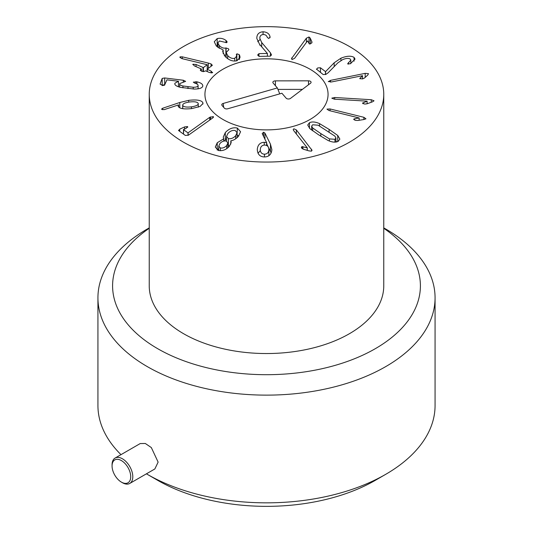 <?xml version="1.0" encoding="UTF-8"?>
<svg xmlns="http://www.w3.org/2000/svg" width="533" height="533" viewBox="0 0 533 533"><rect width="100%" height="100%" fill="white"/><g stroke="black" fill="none" stroke-linecap="round" stroke-linejoin="round"><path stroke-width="0.8" d="M316.609 69.417L317.688 67.938L320.46 67.778L325.563 71.655L334.178 62.774L340.94 58.204C346.703 55.865 351.074 55.592 354.059 57.384L355.045 59.103L350.394 63.747L347.603 63.893L350.827 60.062L350.254 59.063C348.609 58.037 346.11 58.21 342.752 59.583L337.909 62.814L328.075 72.828L325.83 74.42L323.158 74.54L316.375 69.037M348.415 62.554L348.415 64.16M354.059 57.384L354.059 61.175M334.178 62.774L334.178 66.612M325.563 71.655L325.563 74.527M325.47 71.695L325.47 74.56M328.368 81.696L330.487 80.376L365.172 73.361L368.49 73.661L367.803 75.013L364.445 78.051L362.56 78.904L359.808 78.618L362.5 75.686L331.453 81.962L328.308 81.496M362.527 75.733L362.527 78.911M359.808 78.618L359.995 78.078L359.995 78.797M362.507 103.175L367.11 101.163L334.391 99.178L331.799 98.172L334.697 97.499L371.248 99.718L374.026 100.804L372.407 101.856L367.124 103.775L364.779 104.082L362.507 103.209M367.11 101.163L367.11 103.782L367.097 101.21M353.685 119.312L354.525 118.759L359.169 117.973L328.914 110.511L326.956 109.112L330.067 108.959L363.859 117.293L365.958 118.806L363.872 119.539L357.843 120.471L355.451 120.365L353.759 119.086L353.759 119.539M359.169 117.973L359.169 120.271M359.135 118.013L359.135 120.271M264.461 154.204C267.193 154.05 268.665 152.538 268.879 149.646C268.819 146.775 267.419 145.249 264.694 145.069C261.989 145.203 260.517 146.702 260.277 149.573C260.364 152.465 261.756 154.004 264.461 154.204L264.461 156.962M268.879 149.646L268.879 155.676L268.879 149.646M257.279 149.453L257.279 149.407C257.765 144.836 260.084 142.471 264.241 142.304L266.7 142.817L262.196 133.57L263.608 132.224L264.928 133.103L270.438 144.137L271.877 149.653C271.404 154.417 268.905 156.855 264.388 156.962C259.904 156.802 257.532 154.284 257.279 149.407L257.279 149.493M266.7 142.817L266.7 145.516M266.62 142.884L266.62 145.476M264.241 142.304L264.241 145.089M260.277 150.652L258.045 153.264M271.157 152.931L266.7 143.837M264.928 133.103L264.928 139.353M220.395 147.967C222.687 148.374 224.793 147.548 226.718 145.482L227.891 142.924L226.278 141.052C223.9 140.632 221.775 141.465 219.909 143.55L218.777 146.089L220.395 147.967L220.395 150.732M226.718 145.482L226.718 148.64M228.391 138.573C231.009 139.086 233.441 138.127 235.679 135.682L237.072 132.664L235.22 130.545C232.601 130.025 230.156 131.005 227.891 133.477L226.525 136.448L228.391 138.573L228.391 145.756L229.67 145.922M235.679 135.682L235.679 138.787M227.891 145.569L228.391 145.756M223.727 138.793L223.267 137.121L225.306 132.584C228.977 128.633 232.988 127.127 237.332 128.06L240.57 131.724L238.444 136.308C236.079 138.866 233.554 140.366 230.862 140.812L231.209 142.298L229.463 146.182C226.245 149.773 222.521 151.199 218.29 150.446L215.279 147.068L217.264 142.724L223.727 138.793L223.727 141.078M225.306 132.584L225.306 139.766L224.426 140.945M223.673 138.853L223.673 141.092M217.264 142.724L217.178 150.013M218.777 148.434L217.264 149.906M230.809 140.879L230.809 144.077M237.332 128.06L237.072 135.182M238.797 135.875L237.332 135.242M226.525 138.5L225.306 139.766M209.722 117.327L213.3 116.614L212.82 117.88L188.389 135.202L185.337 135.435L178.742 130.652L179.728 129.153L184.551 126.934L187.556 126.594L186.29 128.2L183.499 129.632L188.002 132.89L209.722 117.327L209.722 120.098M188.129 132.83L188.129 135.315M188.002 132.89L188.002 135.362M183.692 129.392L183.499 134.103M187.556 127.367L187.763 126.934M178.742 130.652L178.482 130.245M213.5 116.967L213.3 117.44M311.885 42.713L311.885 41.654L311.698 43.033L309.473 44.012L307.554 40.888L294.589 58.344L292.157 59.469L291.464 58.703L306.395 38.176L309.013 36.97L310.279 38.176L312.005 42.18M310.279 38.176L310.279 44.006M271.49 55.019L270.151 56.165L259.131 56.398L257.626 55.046L258.958 53.64L267.386 53.46L259.544 44.272L256.826 38.476C256.733 34.405 258.811 32.167 263.062 31.76C266.96 32.08 269.265 33.679 269.978 36.557L270.091 37.097L268.719 38.509L267.273 37.363C266.707 35.511 265.387 34.558 263.315 34.518C260.923 34.725 259.758 36.017 259.824 38.389L261.71 42.52L270.471 52.86L271.49 54.926M259.818 45.232L259.824 44.599M269.978 36.557L269.978 37.79M263.062 31.76L263.062 34.532M256.826 38.476L256.819 38.023M259.818 39.742L257.732 41.707M267.386 53.46L267.386 56.225M239.57 55.245L240.097 57.311L236.965 60.749C232.794 61.681 228.81 60.209 225.006 56.325L222.694 51.514L223.167 50.049L216.378 46.091L214.273 41.754L217.178 38.576C220.482 37.876 223.427 38.516 226.019 40.495L227.158 42L226.578 42.647L219.483 40.994L217.837 42.807L219.156 45.418C221.395 47.697 223.633 48.55 225.879 47.977L228.45 48.756L228.904 49.682L226.179 52.487L227.691 55.552C229.903 57.93 232.261 58.843 234.76 58.29L236.625 56.198L236.845 53.793L239.19 54.619L239.603 55.239L239.57 59.096M239.19 54.619L239.19 59.536M236.845 53.793L236.845 60.775M236.405 55.086L236.312 54.513M234.76 58.29L234.76 61.062M227.691 55.552L227.691 58.697M226.179 55.066L224.206 55.319M225.879 47.977L225.879 55.152M219.156 45.418L219.156 48.396M226.765 41.114L226.765 42.58M226.019 40.495L226.019 42.693M217.178 38.576L217.178 45.758L216.358 46.071M217.837 45.598L217.178 45.758M223.167 50.049L223.167 53.6M208.296 63.067L211.068 63.9L212.134 65.492L207.164 69.25L211.168 71.162L212.44 72.781L209.396 72.501L205.558 70.809L204.286 71.429L201.554 71.255L200.515 69.77L201.208 68.897L194.272 65.839L192.999 64.22L196.044 64.5L203.393 67.591L207.204 64.706L182.279 58.703L181.213 58.35L180.081 56.851L182.339 56.844L208.296 63.067L208.296 68.391M212.367 65.059L212.134 65.492M179.894 57.184L180.081 57.611M207.204 64.706L207.204 69.223M192.779 64.593L192.999 64.22M201.374 71.175L201.208 68.897M200.308 70.149L200.515 69.77L200.515 70.583M212.654 72.421L212.44 72.781M207.164 69.25L207.33 71.595M196.963 81.835C201.194 82.842 203.113 84.347 202.713 86.353C201.967 88.152 199.115 89.058 194.165 89.058L180.454 87.345C176.196 86.279 174.358 84.907 174.924 83.215L178.468 81.263L166.922 79.837L164.764 84.674L162.132 85.187L160.087 84.094L162.185 78.418L164.677 77.958L183.319 80.25L185.611 81.349L179.681 83.588C179.281 84.52 180.374 85.32 182.946 85.98L193.252 87.272C196.017 87.265 197.61 86.772 198.036 85.773C198.336 84.734 197.25 83.861 194.778 83.148L193.319 82.155L196.963 81.835L196.963 84.021M198.036 88.831L198.103 85.4L198.103 88.818M182.946 85.98L182.946 87.858M179.681 83.588L179.621 87.132M179.621 86.979L178.762 86.872M164.677 85.14L162.185 85.6M178.468 81.263L178.468 86.772L178.455 81.302M174.811 83.814L174.924 84.387M202.813 85.726L202.713 86.353M191.454 106.84C196.284 106.087 198.536 104.934 198.209 103.375C197.29 101.876 194.385 101.423 189.481 102.01C184.658 102.749 182.419 103.902 182.772 105.474C183.665 106.953 186.563 107.413 191.454 106.84L191.454 108.619M182.692 108.672L182.692 105.068L182.772 108.685M198.283 107.166L198.209 103.375M188.715 100.337C196.877 99.431 201.594 100.237 202.866 102.742L203 103.435L200.155 106.413L191.907 108.559C184.072 109.412 179.514 108.692 178.235 106.4L178.495 104.901L164.104 109.671L161.499 109.205L162.612 108.266L179.801 102.483L188.715 100.337L188.715 102.129M178.628 104.928L178.628 107M178.235 106.4L178.129 105.914M202.866 102.742L202.866 104.108M302.004 146.595L307.294 147.881L293.683 130.592L293.21 129.539L293.876 128.793L296.341 129.892L312.058 150.333L311.332 151.145L308.933 150.872L303.397 149.213L301.751 148.201L301.358 147.308L302.004 146.595L302.004 148.467M307.294 147.881L307.294 150.379M307.221 147.901L307.221 150.359M320.819 133.59L329.461 138.9L334.964 139.306L335.937 138L334.891 136.115L318.128 125.202L312.651 124.782L311.652 126.108L312.691 127.987L320.819 133.59L320.819 136.228M319.58 123.643L329.074 129.366L337.749 135.469L339.867 139.106L338.142 141.372C335.557 142.624 332.179 142.318 328.008 140.459L318.541 134.756L309.84 128.633L307.714 124.995L309.48 122.717C312.025 121.484 315.396 121.791 319.58 123.643L319.58 125.961M337.749 135.469L337.749 141.558M336.843 141.871L335.937 141.185M311.652 129.226L310.739 129.412M183.585 142.224A117.26 67.704 180 0 1 149.24 94.354A117.26 67.704 180 0 1 266.5 26.65A117.26 67.704 180 0 1 383.76 94.354A117.26 67.704 180 0 1 311.372 156.902A117.26 67.704 180 0 1 183.585 142.224M310.033 69.217A61.562 35.544 180 0 1 328.061 94.354A61.562 35.544 180 0 1 266.5 129.892A61.562 35.544 180 0 1 204.939 94.354A61.562 35.544 180 0 1 242.941 61.515A61.562 35.544 180 0 1 310.033 69.217M383.76 94.354L383.76 285.841A117.26 67.704 180 0 1 311.372 348.389A117.26 67.704 180 0 1 183.585 333.711A117.26 67.704 180 0 1 149.24 285.841L149.24 94.354M277.347 87.938L273.116 83.008A2.565 1.479 180 0 1 272.889 82.628A2.565 1.479 180 0 1 275.408 80.869L308.507 80.829A2.565 1.479 180 0 1 311.032 82.595A2.565 1.479 180 0 1 310.552 83.208L290.485 98.412A2.565 1.479 180 0 1 286.148 98.172L281.91 93.242L227.751 108.759A2.565 1.479 180 0 1 224.313 108.092L222.034 105.441A2.565 1.479 180 0 1 221.808 105.061A2.565 1.479 180 0 1 223.187 103.455L277.347 87.938L279.752 93.861M302.404 89.377L277.946 89.411M239.13 62.514A61.562 35.544 180 0 1 328.061 94.354A61.562 35.544 180 0 1 266.5 129.892A61.562 35.544 180 0 1 204.939 94.354A61.562 35.544 180 0 1 239.13 62.514M130.725 476.735A13.192 7.615 60 0 1 121.397 482.118A13.192 7.615 60 0 1 112.063 465.962A13.192 7.615 60 0 1 121.397 460.579A13.192 7.615 60 0 1 130.725 476.735M121.397 482.118L122.43 482.718A14.658 8.461 -120 0 0 129.759 483.444A14.658 8.461 -120 0 0 132.797 476.735A14.658 8.461 -120 0 0 126.394 461.984A14.658 8.461 -120 0 0 115.101 458.054A14.658 8.461 -120 0 0 112.063 464.763L112.063 465.962M115.101 458.054L140.206 443.563L145.329 443.483L151.339 447.58L158.121 462.111L154.863 468.953L129.759 483.444M149.24 227.877L147.301 228.997A168.568 97.319 0 0 0 97.932 297.807A168.568 97.319 0 0 0 147.308 366.624A168.568 97.319 0 0 0 331.006 387.724A168.568 97.319 0 0 0 435.068 297.807L435.068 405.526A168.568 97.319 180 0 1 385.699 474.337A168.568 97.319 180 0 1 147.308 474.337A168.568 97.319 180 0 1 147.301 474.337A168.568 97.319 180 0 1 146.422 473.824M120.991 454.656A168.568 97.319 180 0 1 97.932 405.526L97.932 297.807M157.668 480.326L157.668 480.326A153.91 88.858 0 0 0 157.668 480.326L147.301 474.337L157.668 480.326A153.91 88.858 0 0 0 375.332 480.326L385.699 474.337M435.068 297.807A168.568 97.319 0 0 0 385.699 228.997A168.568 97.319 0 0 0 385.692 228.997L383.76 227.877M383.76 228.291A153.91 88.858 180 0 1 370.841 351.16A153.91 88.858 180 0 1 157.668 348.675A153.91 88.858 180 0 1 149.24 228.291M340.94 58.204L340.94 60.476M320.46 67.778L320.46 72.428M365.172 73.361L365.172 77.392M330.487 80.376L330.487 82.115M363.073 102.702L363.073 103.762M371.248 99.718L371.248 102.283M334.697 97.499L334.697 99.198M354.525 118.759L354.525 120.072M363.859 117.293L363.859 119.545M330.067 108.959L330.067 110.791M270.438 144.137L270.438 151.319M263.608 132.224L263.608 136.788M210.502 116.88L210.502 119.539M184.551 126.934L184.551 128.999M179.728 129.153L179.728 131.371M309.013 36.97L309.013 43.719M306.395 38.176L306.395 42.453M291.904 57.677L291.904 59.383M270.471 52.86L270.471 56.125M261.71 42.52L261.71 46.791M258.958 53.64L258.958 56.398M226.059 47.917L226.059 55.099M211.068 63.9L211.068 66.299M182.339 56.844L182.339 58.717M203.393 67.591L203.393 71.675M202.98 67.551L202.98 71.655M196.044 64.5L196.044 66.618M211.168 71.162L211.168 73.008M207.164 69.377L207.164 71.515M195.917 81.636L195.917 83.534M193.252 87.272L193.252 89.038M187.989 86.812L187.989 88.585M183.319 80.25L183.319 82.075M164.677 77.958L164.677 84.827M162.185 78.418L162.185 85.193M179.801 102.483L179.801 107.833M162.612 108.266L162.612 109.725M302.944 146.655L302.944 149.053M311.545 149.213L311.545 151.072M296.341 129.892L296.341 133.97M329.461 138.9L329.461 141.052M334.964 139.306L334.964 142.131M312.691 127.987L312.691 130.838M329.074 129.366L329.074 132.017M309.48 122.717L309.48 128.266M223.187 103.455L223.673 107.353M308.507 80.829L308.514 84.754M275.408 80.869L275.408 85.68M350.827 60.062L350.827 63.547M218.777 150.566L218.777 146.089M227.891 147.748L227.891 142.924M237.072 137.701L237.072 132.664M226.525 141.138L226.525 136.448M183.479 129.592L183.479 134.083M236.625 56.198L236.625 60.835M226.179 52.487L226.179 57.491M217.837 42.807L217.837 47.464M201.407 69.057L201.407 71.189M207.124 69.31L207.124 71.502M335.937 142.051L335.937 138M311.652 130.099L311.652 126.108"/></g></svg>
